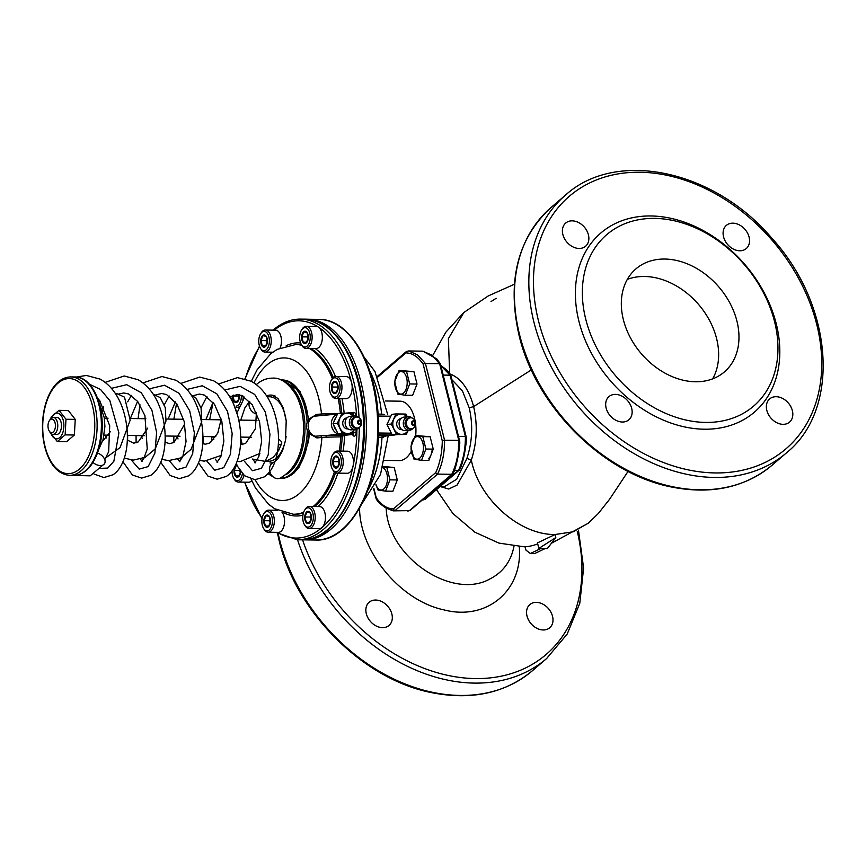 <?xml version="1.0" encoding="UTF-8"?>
<svg xmlns="http://www.w3.org/2000/svg" width="866" height="866" viewBox="0 0 866 866"><rect width="100%" height="100%" fill="white"/><g stroke="black" fill="none" stroke-linecap="round" stroke-linejoin="round"><path stroke-width="1.3" d="M398.479 372.607A11.29 6.181 90.8 0 1 407.172 383.725A11.29 6.181 90.8 0 1 397.407 392.092A11.29 6.181 90.8 0 1 398.479 372.607M409.672 383.941L405.288 395.232L397.808 394.117L394.712 381.711L399.107 370.431L406.576 371.546L409.672 383.941L417.022 384.049L413.926 371.644L406.576 371.546M417.022 384.049L412.627 395.329L405.288 395.232M413.926 371.644L399.107 370.431M414.706 437.687A11.29 6.181 90.8 0 1 423.398 448.805A11.29 6.181 90.8 0 1 413.634 457.183A11.29 6.181 90.8 0 1 414.706 437.687M425.899 449.021L421.515 460.311L414.035 459.197L410.939 446.802L415.334 435.511L422.803 436.626L425.899 449.021L433.249 449.129L430.153 436.735L422.803 436.626M433.249 449.129L428.854 460.42L421.515 460.311M430.153 436.735L415.334 435.511M382.794 467.727A11.29 6.181 90.8 0 1 386.258 485.296A11.29 6.181 90.8 0 1 375.974 484.657M385.554 491.141L392.904 491.249L397.288 479.959L389.949 479.851L385.554 491.141L378.085 490.026L375.909 484.787M397.288 479.959L394.203 467.564L386.853 467.456L389.949 479.851M383.01 466.99L386.853 467.456M394.203 467.564L383.183 466.395M555.052 534.517L573.195 531.778L588.49 523.064L573.195 531.778L555.052 534.517L537.472 542.906L538.847 548.427L555.82 537.58L555.052 534.517C519.275 535.069 478.844 498.719 471.331 460.062L457.086 485.057L448.729 489.019L440.567 486.66M555.82 537.58L547.366 548.546L540.979 548.459L530.349 553.515L525.976 550.148L525.132 546.782A128.969 70.622 -89.2 0 0 537.71 543.87M449.519 373.809L449.844 373.917C460.885 377.998 468.809 388.888 473.626 406.576L531.345 369.901M491.022 301.563L496.153 298.283M540.979 548.459L538.847 548.427M545.234 548.514L534.614 553.58L530.349 553.515M440.015 486.649L444.366 486.714L456.707 479.223L466.893 458.417L471.331 460.062C476.982 442.558 477.74 424.73 473.626 406.576L469.231 407.875L462.357 390.793L451.955 379.752M466.893 458.417C472.36 441.822 473.139 424.979 469.231 407.875M449.649 373.073L448.371 338.682L463.884 312.464L448.371 338.682L449.649 373.073M386.182 507.963C387.47 556.632 451.727 600.311 489.68 579.083C502.886 572.415 510.994 561.46 514.003 546.23M552.551 616.354A15.274 11.507 49.4 0 0 542.776 604.089A15.274 11.507 49.4 0 0 529.83 604.576A15.274 11.507 49.4 0 0 531.042 623.661A15.274 11.507 49.4 0 0 549.715 627.763A15.274 11.507 49.4 0 0 552.551 616.354M382.534 627.655A15.274 11.507 49.4 0 0 389.029 625.447A15.274 11.507 49.4 0 0 387.827 606.362A15.274 11.507 49.4 0 0 369.143 602.249A15.274 11.507 49.4 0 0 367.844 617.664A15.274 11.507 49.4 0 0 382.534 627.655M622.351 422.013A15.274 11.507 -130.6 0 1 607.661 412.021A15.274 11.507 -130.6 0 1 608.96 396.606A15.274 11.507 -130.6 0 1 627.644 400.709A15.274 11.507 -130.6 0 1 628.857 419.804A15.274 11.507 -130.6 0 1 622.351 422.013M562.857 234.47A15.274 11.507 -130.6 0 1 565.693 223.06A15.274 11.507 -130.6 0 1 584.377 227.163A15.274 11.507 -130.6 0 1 585.578 246.247A15.274 11.507 -130.6 0 1 572.632 246.734A15.274 11.507 -130.6 0 1 562.857 234.47M732.874 223.168A15.274 11.507 -130.6 0 1 747.564 233.149A15.274 11.507 -130.6 0 1 746.265 248.564A15.274 11.507 -130.6 0 1 727.581 244.461A15.274 11.507 -130.6 0 1 726.379 225.376A15.274 11.507 -130.6 0 1 732.874 223.168M792.379 410.7A15.274 11.507 -130.6 0 1 789.532 422.121A15.274 11.507 -130.6 0 1 770.859 418.018A15.274 11.507 -130.6 0 1 769.647 398.923A15.274 11.507 -130.6 0 1 782.593 398.436A15.274 11.507 -130.6 0 1 792.379 410.7M578.899 321.167A117.982 88.884 -130.6 0 1 703.95 230.973A117.982 88.884 -130.6 0 1 749.988 415.626A117.982 88.884 -130.6 0 1 578.899 321.167M585.708 319.045A112.883 85.041 -130.6 0 1 705.357 232.748A112.883 85.041 -130.6 0 1 749.404 409.434A112.883 85.041 -130.6 0 1 585.708 319.045M623.347 319.586A67.905 51.148 -130.6 0 1 635.958 268.861A67.905 51.148 -130.6 0 1 718.986 287.111A67.905 51.148 -130.6 0 1 724.355 371.947A67.905 51.148 -130.6 0 1 666.809 374.101A67.905 51.148 -130.6 0 1 623.347 319.586M439.224 362.627L439.906 363.72M627.33 279.382A67.905 51.148 -130.6 0 1 698.645 304.551A67.905 51.148 -130.6 0 1 712.642 378.875M428.443 458.753A11.886 6.506 -89.2 0 0 432.231 449.118M376.494 498.307A1.7 0.617 -14 0 1 375.963 498.015A1.7 0.617 -14 0 1 376.19 497.582C381.181 504.965 386.929 508.732 393.413 508.883A1.7 1.277 49.4 0 0 395.21 510.431L437.579 474.103A1.7 1.277 -130.6 0 1 435.782 472.544C439.917 463.288 442.093 452.745 442.288 440.902A1.7 0.617 -14 0 1 444.561 440.199L425.433 363.493A1.7 0.617 166 0 0 423.16 364.196C418.17 356.814 412.433 353.047 405.948 352.895A1.7 1.277 -130.6 0 1 406.988 351.38L408.525 350.957L406.988 351.38M452.507 474.059L410.138 510.399A1.7 1.277 -130.6 0 1 409.412 510.637L393.662 510.853L409.412 510.637L451.781 474.308A1.7 1.277 49.4 0 0 452.821 472.793M459.326 441.14A1.7 0.617 166 0 0 459.554 440.718A1.7 0.617 166 0 0 458.764 440.393L444.561 440.199C444.615 453.059 442.288 464.36 437.579 474.103L451.781 474.308C456.49 464.566 458.818 453.264 458.764 440.393L439.636 363.698A1.7 0.617 -14 0 1 440.437 364.012L459.554 440.718C460.171 441.974 459.597 447.646 457.833 457.735C455.776 467.218 454.044 472.62 452.647 473.918M439.636 363.698L431.669 355.017L422.727 351.163L431.669 355.017L439.636 363.698L425.433 363.493L417.466 354.811L408.525 350.957L417.466 354.811L425.433 363.493M393.662 510.853L384.991 507.195L377.175 499.401L384.991 507.195L393.662 510.853L395.21 510.431M449.681 374.112L450.363 375.205M450.894 375.498A1.7 0.617 166 0 0 450.093 375.184L455.505 396.888A1.7 0.617 -14 0 1 456.306 397.202L450.894 375.498M440.848 365.658L450.093 375.184L440.848 365.658M455.505 396.888L459.976 414.846A1.7 0.617 -14 0 1 460.777 415.16L456.306 397.202M458.493 436.442L465.388 436.551A1.7 0.617 -14 0 1 466.189 436.865A1.7 0.617 -14 0 1 465.962 437.298M459.456 468.939A1.7 1.277 -130.6 0 1 458.417 470.455L446.434 480.738A1.7 1.277 49.4 0 0 447.148 480.489L459.142 470.206M446.434 480.738L436.507 489.247A1.7 1.277 49.4 0 0 437.233 488.998L447.148 480.489M422.846 499.498L424.524 499.52A1.7 1.277 49.4 0 0 425.238 499.281L437.233 488.998M436.507 489.247L424.524 499.52L422.337 499.931M261.878 332.306A9.678 5.293 90.8 0 1 268.557 335.759A9.678 5.293 90.8 0 1 267.464 348.359A9.678 5.293 90.8 0 1 260.493 348.316A9.678 5.293 90.8 0 1 260.698 333.681A9.678 5.293 90.8 0 1 261.878 332.306M262.69 335.521A6.116 3.345 90.8 0 1 267.399 341.54A6.116 3.345 90.8 0 1 262.106 346.075A6.116 3.345 90.8 0 1 262.69 335.521M260.969 340.576L262.301 345.88L265.505 346.368L267.377 341.529L266.057 336.214L262.853 335.737L260.969 340.576L266.544 340.652L267.129 343.001A5.088 2.793 90.8 0 1 267.183 339.223M265.786 345.935L262.301 345.88M267.15 339.082L266.544 340.652M260.698 333.681L261.37 332.663A11.031 6.04 90.8 0 1 262.712 331.093A11.031 6.04 90.8 0 1 265.364 330.033A11.031 6.04 90.8 0 1 271.242 341.15A11.031 6.04 90.8 0 1 265.039 352.094A11.031 6.04 90.8 0 1 261.131 349.344L260.493 348.316M265.364 330.033L275.583 330.173A11.031 6.04 90.8 0 1 280.898 336.322A11.031 6.04 90.8 0 1 280.183 347.851M302.775 328.593A9.678 5.293 90.8 0 1 309.454 332.046A9.678 5.293 90.8 0 1 308.35 344.646A9.678 5.293 90.8 0 1 301.39 344.603A9.678 5.293 90.8 0 1 301.595 329.968A9.678 5.293 90.8 0 1 302.775 328.593M303.587 331.819A6.116 3.345 90.8 0 1 308.285 337.827A6.116 3.345 90.8 0 1 303.003 342.362A6.116 3.345 90.8 0 1 303.587 331.819M301.866 336.863L303.187 342.178L306.391 342.655L308.274 337.816L306.954 332.501L303.75 332.024L301.866 336.863L307.441 336.939L308.025 339.288M306.683 342.222L303.187 342.178M308.047 335.38L307.441 336.939M301.595 329.968L302.266 328.95A11.031 6.04 90.8 0 1 303.609 327.38A11.031 6.04 90.8 0 1 306.25 326.32A11.031 6.04 90.8 0 1 312.139 337.437A11.031 6.04 90.8 0 1 305.936 348.381A11.031 6.04 90.8 0 1 302.017 345.642L301.39 344.603M308.025 339.277A5.088 2.793 90.8 0 1 308.069 335.51M306.25 326.32L316.48 326.471A11.031 6.04 90.8 0 1 322.358 337.588A11.031 6.04 90.8 0 1 316.166 348.533L305.936 348.381M332.598 378.723A9.678 5.293 90.8 0 1 339.277 382.177A9.678 5.293 90.8 0 1 338.173 394.777A9.678 5.293 90.8 0 1 331.213 394.734A9.678 5.293 90.8 0 1 331.418 380.098A9.678 5.293 90.8 0 1 332.598 378.723M333.41 381.949A6.116 3.345 90.8 0 1 338.108 387.968A6.116 3.345 90.8 0 1 332.825 392.493A6.116 3.345 90.8 0 1 333.41 381.949M331.689 386.994L333.009 392.309L336.214 392.785L338.097 387.946L336.777 382.631L333.572 382.155L331.689 386.994L337.253 387.07L337.848 389.419A5.088 2.793 90.8 0 1 337.892 385.641M336.506 392.352L333.009 392.309M337.87 385.511L337.253 387.07M331.418 380.098L332.089 379.081A11.031 6.04 90.8 0 1 333.432 377.511A11.031 6.04 90.8 0 1 336.073 376.45A11.031 6.04 90.8 0 1 341.962 387.567A11.031 6.04 90.8 0 1 335.759 398.512A11.031 6.04 90.8 0 1 331.84 395.773L331.213 394.734M336.073 376.45L346.303 376.602A11.031 6.04 90.8 0 1 352.181 387.719A11.031 6.04 90.8 0 1 345.989 398.663L335.759 398.512M333.875 453.329A9.678 5.293 90.8 0 1 340.555 456.793A9.678 5.293 90.8 0 1 339.461 469.394A9.678 5.293 90.8 0 1 332.49 469.34A9.678 5.293 90.8 0 1 332.696 454.715A9.678 5.293 90.8 0 1 333.875 453.329M334.687 456.555A6.116 3.345 90.8 0 1 339.396 462.574A6.116 3.345 90.8 0 1 334.103 467.099A6.116 3.345 90.8 0 1 334.687 456.555M332.966 461.6L334.298 466.915L337.502 467.391L339.375 462.552L338.054 457.237L334.85 456.761L332.966 461.6L338.541 461.675L339.126 464.035A5.088 2.793 90.8 0 1 339.18 460.257M337.783 466.969L334.298 466.915M339.147 460.117L338.541 461.675M332.696 454.715L333.367 453.697A11.031 6.04 90.8 0 1 334.709 452.117A11.031 6.04 90.8 0 1 337.361 451.056A11.031 6.04 90.8 0 1 343.239 462.184A11.031 6.04 90.8 0 1 337.036 473.128A11.031 6.04 90.8 0 1 333.129 470.379L332.49 469.34M337.361 451.056L347.58 451.208A11.031 6.04 90.8 0 1 353.469 462.325A11.031 6.04 90.8 0 1 347.266 473.269L337.036 473.128M305.871 508.71A9.678 5.293 90.8 0 1 312.539 512.163A9.678 5.293 90.8 0 1 311.446 524.764A9.678 5.293 90.8 0 1 304.475 524.72A9.678 5.293 90.8 0 1 304.691 510.085A9.678 5.293 90.8 0 1 305.871 508.71M306.672 511.936A6.116 3.345 90.8 0 1 311.381 517.955A6.116 3.345 90.8 0 1 306.099 522.479A6.116 3.345 90.8 0 1 306.672 511.936M304.951 516.98L306.283 522.295L309.487 522.772L311.359 517.933L310.039 512.618L306.835 512.142L304.951 516.98L310.526 517.056L311.111 519.416M309.768 522.35L306.283 522.295M311.132 515.497L310.526 517.056M304.691 510.085L305.352 509.067A11.031 6.04 90.8 0 1 306.694 507.498A11.031 6.04 90.8 0 1 309.346 506.437A11.031 6.04 90.8 0 1 315.224 517.554A11.031 6.04 90.8 0 1 309.021 528.509A11.031 6.04 90.8 0 1 305.113 525.759L304.475 524.72M311.111 519.394A5.088 2.793 90.8 0 1 311.165 515.627M309.346 506.437L319.565 506.588A11.031 6.04 90.8 0 1 325.454 517.706A11.031 6.04 90.8 0 1 319.251 528.65L309.021 528.509M264.974 512.423A9.678 5.293 90.8 0 1 271.643 515.876A9.678 5.293 90.8 0 1 270.549 528.476A9.678 5.293 90.8 0 1 263.578 528.433A9.678 5.293 90.8 0 1 263.794 513.798A9.678 5.293 90.8 0 1 264.974 512.423M265.775 515.649A6.116 3.345 90.8 0 1 270.484 521.657A6.116 3.345 90.8 0 1 265.202 526.192A6.116 3.345 90.8 0 1 265.775 515.649M264.054 520.693L265.386 526.008L268.59 526.485L270.463 521.646L269.142 516.331L265.938 515.855L264.054 520.693L269.629 520.769L270.214 523.118A5.088 2.793 90.8 0 1 270.268 519.34M268.871 526.052L265.386 526.008M270.235 519.21L269.629 520.769M263.794 513.798L264.455 512.78A11.031 6.04 90.8 0 1 265.797 511.211A11.031 6.04 90.8 0 1 268.449 510.15A11.031 6.04 90.8 0 1 274.327 521.267A11.031 6.04 90.8 0 1 268.124 532.211A11.031 6.04 90.8 0 1 264.217 529.472L263.578 528.433M281.991 512.196A11.031 6.04 90.8 0 1 284.254 524.601A11.031 6.04 90.8 0 1 278.354 532.363L268.124 532.211M242.393 473.691A9.678 5.293 90.8 0 1 233.755 478.303A9.678 5.293 90.8 0 1 232.034 470.974M240.661 471.569A6.116 3.345 90.8 0 1 235.368 476.051A6.116 3.345 90.8 0 1 235.953 465.507A6.116 3.345 90.8 0 1 236.938 464.977M239.871 470.455L234.231 470.563L235.563 475.878L238.767 476.354L240.64 471.515M239.048 475.921L235.563 475.878M239.806 470.639L240.391 472.988A5.088 2.793 90.8 0 1 240.228 470.974M237.327 465.865L236.115 465.724L234.231 470.563M244.006 475.272A11.031 6.04 90.8 0 1 238.302 482.081A11.031 6.04 90.8 0 1 234.394 479.342L233.755 478.303M251.746 480.608A11.031 6.04 90.8 0 1 248.531 482.232L238.302 482.081M241.322 395.351A9.678 5.293 90.8 0 1 236.147 406.1M230.789 397.721A9.678 5.293 90.8 0 1 230.757 396.271M239.287 394.799A6.116 3.345 90.8 0 1 236.147 402.528A6.116 3.345 90.8 0 1 232.759 395.372M239.027 394.744L238.529 396.033L232.954 395.957L234.285 401.261L237.49 401.737L239.362 396.909L239.2 394.777M237.771 401.315L234.285 401.261M238.529 396.033L239.113 398.382A5.088 2.793 90.8 0 1 239.124 394.766M233.484 395.145L232.954 395.957M243.227 396.184A11.031 6.04 90.8 0 1 242.848 400.092M239.622 406.457A11.031 6.04 90.8 0 1 237.024 407.475A11.031 6.04 90.8 0 1 236.548 407.431M359.444 423.734A1.44 1.202 84.8 0 0 359.282 420.854A1.44 1.202 84.8 0 0 359.444 423.734M359.455 424.502A2.208 1.84 84.8 0 0 360.992 421.212A2.208 1.84 84.8 0 0 357.799 421.168A2.208 1.84 84.8 0 0 359.455 424.502M357.106 428.02A5.521 4.611 84.8 0 0 357.506 428.01A5.521 4.611 84.8 0 0 361.598 422.099A5.521 4.611 84.8 0 0 356.511 417.022A5.521 4.611 84.8 0 0 352.408 422.684A5.521 4.611 84.8 0 0 357.106 428.02M357.506 428.01L356.197 428.129A5.521 4.611 -95.2 0 1 355.796 428.14A5.521 4.611 -95.2 0 1 351.087 422.565A5.521 4.611 -95.2 0 1 355.201 417.141L356.511 417.022M342.092 413.158L337.751 413.558L332.999 423.658L338.097 433.898L352.278 433.65L342.438 433.509L337.339 423.268L342.092 413.158L351.932 413.309L353.404 416.026M359.163 427.468A6.787 5.672 -95.2 0 1 355.612 429.46A6.787 5.672 -95.2 0 1 349.323 422.619A6.787 5.672 -95.2 0 1 354.389 415.929A6.787 5.672 -95.2 0 1 358.243 417.25M354.335 429.579L352.278 433.65M338.097 433.898L342.438 433.509M332.999 423.658L337.339 423.268M355.612 429.46L351.434 429.839A6.787 5.672 -95.2 0 1 345.133 422.998A6.787 5.672 -95.2 0 1 350.21 416.319L354.389 415.929M353.036 416.059A10.186 8.508 84.8 0 0 347.158 413.223A10.186 8.508 84.8 0 0 339.873 418.202A10.186 8.508 84.8 0 0 340.046 428.367A10.186 8.508 84.8 0 0 347.504 433.563A10.186 8.508 84.8 0 0 354.259 429.579M348.024 428.865L347.829 428.887A5.521 4.611 -95.2 0 1 342.72 423.322A5.521 4.611 -95.2 0 1 346.833 417.899L347.028 417.877M413.407 424.513A1.44 1.202 84.8 0 0 413.255 421.634A1.44 1.202 84.8 0 0 413.407 424.513M413.428 425.282A2.208 1.84 84.8 0 0 414.966 421.991A2.208 1.84 84.8 0 0 411.772 421.948A2.208 1.84 84.8 0 0 413.428 425.282M411.079 428.8A5.521 4.611 84.8 0 0 411.48 428.789A5.521 4.611 84.8 0 0 415.572 422.879A5.521 4.611 84.8 0 0 410.484 417.802A5.521 4.611 84.8 0 0 406.37 423.463A5.521 4.611 84.8 0 0 411.079 428.8M411.48 428.789L410.17 428.908A5.521 4.611 -95.2 0 1 409.759 428.919A5.521 4.611 -95.2 0 1 405.05 423.344A5.521 4.611 -95.2 0 1 409.174 417.921L410.484 417.802M396.054 413.937L391.713 414.338L386.972 424.437L392.071 434.678L406.251 434.429L396.411 434.288L391.313 424.037L396.054 413.937L405.894 414.078L407.377 416.806M413.136 428.248A6.787 5.672 -95.2 0 1 409.586 430.24A6.787 5.672 -95.2 0 1 403.285 423.387A6.787 5.672 -95.2 0 1 408.362 416.708A6.787 5.672 -95.2 0 1 412.216 418.029M408.297 430.359L406.251 434.429M392.071 434.678L396.411 434.288M386.972 424.437L391.313 424.037M409.586 430.24L405.407 430.619A6.787 5.672 -95.2 0 1 399.107 423.777A6.787 5.672 -95.2 0 1 404.173 417.087L408.362 416.708M407.009 416.838A10.186 8.508 84.8 0 0 401.131 414.002A10.186 8.508 84.8 0 0 393.835 418.982A10.186 8.508 84.8 0 0 394.008 429.146A10.186 8.508 84.8 0 0 401.478 434.342A10.186 8.508 84.8 0 0 408.232 430.359M401.997 429.644L401.802 429.666A5.521 4.611 -95.2 0 1 396.693 424.102A5.521 4.611 -95.2 0 1 400.806 418.679L401.001 418.657M57.308 441.595L66.552 441.725L74.379 435.013L65.134 434.884L57.308 441.595L50.336 432.675M50.737 418.7L51.191 417.044L59.018 410.332L65.989 419.252L65.134 434.884M74.379 435.013L75.234 419.382L68.262 410.473L59.018 410.332M75.234 419.382L65.989 419.252M51.256 418.191A12.903 7.069 90.8 0 1 61.703 416.449A12.903 7.069 90.8 0 1 61.421 435.576A12.903 7.069 90.8 0 1 51.029 433.541M54.861 433.704A8.487 4.644 -89.2 0 0 59.776 432.405A8.487 4.644 -89.2 0 0 59.96 419.566A8.487 4.644 -89.2 0 0 55.088 418.126M384.775 460.387L399.248 460.593A29.704 16.27 -89.2 0 0 411.263 451.359M415.702 435.511A29.704 16.27 -89.2 0 0 415.572 424.026M415.117 421.006A29.704 16.27 -89.2 0 0 400.103 401.185L385.63 400.98M266.966 461.102A32.248 17.656 -89.2 0 0 276.276 458.146A32.248 17.656 -89.2 0 0 286.094 436.626M286.31 421.872A32.248 17.656 -89.2 0 0 267.28 396.974M49.2 430.965L50.001 432.264A8.487 4.644 -89.2 0 0 53.01 434.375A8.487 4.644 -89.2 0 0 57.773 425.964A8.487 4.644 -89.2 0 0 53.248 417.401A8.487 4.644 -89.2 0 0 50.185 419.425L49.351 420.703A6.787 3.713 -89.2 0 0 48.323 428.778A6.787 3.713 -89.2 0 0 49.2 430.965A6.787 3.713 -89.2 0 0 54.331 430.597A6.787 3.713 -89.2 0 0 54.471 421.222A6.787 3.713 -89.2 0 0 49.351 420.703M275.28 396.098A33.947 18.587 -89.2 0 0 270.917 395.08A33.947 18.587 -89.2 0 0 266.609 395.935M272.541 463.007L269.943 462.974A33.947 18.587 -89.2 0 0 274.338 462.076M321.892 437.46L326.623 437.168L325.757 435.533L320.756 435.76L321.892 437.46L316.869 437.925L312.68 435.544M312.962 416.687L316.469 414.424A1.7 1.418 -95.2 0 1 315.278 416.091A10.186 8.508 84.8 0 0 308.144 426.05A10.186 8.508 84.8 0 0 315.625 436.226L314.423 436.107M314.769 416.167L337.48 414.056M337.924 413.537L321.513 413.97L320.409 415.626M339.288 451.089A84.879 46.472 -89.2 0 0 340.803 436.832L326.623 437.168M343.088 451.143A86.578 47.403 -89.2 0 0 344.657 435.317L352.863 434.418L340.078 434.234A1.7 0.931 -89.2 0 0 340.555 433.953M344.657 435.317L340.803 436.832A1.7 0.931 90.8 0 1 341.691 435.284L325.757 435.533L340.078 434.234A10.186 8.508 84.8 0 1 331.483 425.358A10.186 8.508 84.8 0 1 337.383 414.251M369.663 370.767A84.879 46.472 -89.2 0 1 381.592 414.154L382.869 414.511M367.942 490.124A84.879 46.472 -89.2 0 0 381.993 437.427L387.048 435.695M384.601 414.543L382.804 414.175M378.269 437.373L381.993 437.427A1.7 0.931 90.8 0 1 382.88 435.879L396.098 434.754M383.205 437.449L384.255 435.901L394.041 435.013A10.186 8.508 84.8 0 0 394.788 434.992M326.222 413.677L325.4 415.193M316.869 437.925A1.7 1.418 84.8 0 0 315.625 436.226L320.756 435.76M249.754 401.543A8.487 6.398 49.4 0 0 256.78 414.143M278.289 444.864A8.487 3.377 17.3 0 0 281.699 443.305A8.487 3.377 17.3 0 0 278.506 439.235M256.39 384.612A8.487 6.398 -130.6 0 1 256.769 384.255C261.413 380.217 266.685 378.171 272.584 378.128C280.638 377.576 288.378 383.043 295.782 394.506C301.141 404.563 303.739 416.308 303.565 429.742C302.884 453.567 295.025 469.718 279.999 478.205A8.487 6.906 -112.9 0 1 277.661 478.649A8.487 6.906 -112.9 0 1 269.856 471.689A8.487 6.906 -112.9 0 1 273.385 462.563L277.867 458.915L282.511 450.861L285.488 440.545L286.213 420.908L283.279 407.951L277.975 398.457L271.783 395.123M92.943 462.401A8.487 5.434 33.9 0 0 104.483 463.754A8.487 5.434 33.9 0 0 97.468 453.015M240.943 439.517L241.051 444.723M244.591 461.47L252.439 470.714L261.445 468.3L268.2 454.899L269.954 434.223L265.299 412.01L254.669 394.42L240.099 386.333L224.77 389.981M212.56 403.448L205.902 419.609M203.239 436.551L203.25 443.857M206.909 461.156L214.79 470.216L223.764 467.662L230.464 454.185L232.164 433.509L227.477 411.339L216.836 393.824L202.298 385.781L186.991 389.44M175.387 401.889L168.123 419.057M165.46 435.999L165.428 442.396M169.162 460.669L177.043 469.686L186.006 467.088L192.707 453.589L194.374 432.913L189.686 410.765L179.046 393.261L164.508 385.229L149.212 388.888M137.607 401.348L130.344 418.516L145.856 418.743M127.681 435.457L127.605 440.361M131.329 460.019L139.199 469.112L148.183 466.59L154.895 453.135L156.605 432.459L151.929 410.278L141.288 392.742L126.739 384.688L111.433 388.347M99.828 400.806L98.941 402.289M100.889 468.344L107.752 468.073L113.89 461.199L118.88 432.903L109.874 400.687L100.586 389.516L89.414 384.223M462.043 420.237L456.155 396.596M577.286 531.464A166.359 125.321 -130.6 0 1 480.976 678.522A166.359 125.321 -130.6 0 1 302.57 539.821M359.552 508.277C359.92 551.794 400.438 600.614 443.522 609.772C486.638 621.312 523.053 590.569 519.286 546.738M565.422 195.175C615.91 149.104 713.562 169.768 771.357 237.63C833.428 305.027 841.265 408.893 786.415 452.907A169.758 127.887 -130.6 0 1 642.55 458.276A169.758 127.887 -130.6 0 1 533.889 321.99A169.758 127.887 -130.6 0 1 565.422 195.175L551.014 207.537C517.522 238.583 506.87 281.147 519.026 335.207C535.643 406.641 603.331 474.038 671.724 487.049C711.495 494.811 744.933 487.547 772.017 465.259A169.758 127.887 -130.6 0 1 628.142 470.639A169.758 127.887 -130.6 0 1 519.481 334.341A169.758 127.887 -130.6 0 1 551.014 207.537M459.976 414.846L465.388 436.551C465.443 449.411 463.126 460.712 458.417 470.455L454.488 470.4M424.524 499.52L422.976 499.942M443.197 375.086L450.093 375.184M578.52 530.641L583.619 568.085L579.787 603.256L567.208 634.053L546.598 658.55A169.758 127.887 -130.6 0 1 297.536 539.767M546.598 658.55L532.2 670.901A169.758 127.887 -130.6 0 1 388.325 676.281A169.758 127.887 -130.6 0 1 279.664 539.994A169.758 127.887 -130.6 0 1 278.289 534.062M538.425 320.582A166.359 125.321 -130.6 0 1 714.742 193.399A166.359 125.321 -130.6 0 1 779.671 453.784A166.359 125.321 -130.6 0 1 538.425 320.582M409.412 510.637L407.864 511.059M405.948 352.895L377.803 377.024M373.906 488.424L376.19 497.582M393.413 508.883L435.782 472.544M442.288 440.902L423.16 364.196M316.469 414.424L321.513 413.97A71.293 39.035 -89.2 0 0 293.412 360.061A71.293 39.035 -89.2 0 0 253.998 382.902M255.156 479.732A71.293 39.035 -89.2 0 0 295.403 496.521A71.293 39.035 -89.2 0 0 321.914 437.46M340.381 413.32A84.879 46.472 -89.2 0 0 338.195 398.555M332.36 378.68A84.879 46.472 -89.2 0 0 309.379 348.435M301.823 345.307A84.879 46.472 -89.2 0 0 295.804 344.506L277.174 349.377L270.787 353.707L257.05 369.879L251.281 381.278M251.129 479.201L255.459 487.948L268.471 504.196L274.76 508.775L293.358 514.242A84.879 46.472 -89.2 0 0 303.609 512.304M313.2 506.491A84.879 46.472 -89.2 0 0 334.363 471.927M344.527 435.327L341.691 435.284M352.808 432.632L353.761 432.643L353.729 430.813M335.304 418.44A8.487 7.09 84.8 0 0 334.049 421.212M333.93 425.726A8.487 7.09 84.8 0 0 336.019 430.034M353.902 412.4A1.7 1.418 -95.2 0 1 352.581 414.078A1.7 0.931 90.8 0 0 352.505 414.078L352.559 414.078A1.7 0.931 90.8 0 1 353.469 415.691L355.818 415.626A3.399 1.862 90.8 0 0 353.902 412.4L345.188 413.19M341.789 413.19A84.879 46.472 -89.2 0 0 339.613 398.577M333.334 377.598A84.879 46.472 -89.2 0 0 310.797 348.457M301.617 344.971A84.879 46.472 -89.2 0 0 297.222 344.527L295.804 344.506M293.358 514.242L294.776 514.263A84.879 46.472 -89.2 0 0 303.414 512.91M314.618 506.513A84.879 46.472 -89.2 0 0 335.521 472.749M340.706 451.11A84.879 46.472 -89.2 0 0 342.222 436.854M259.703 346.681A108.64 59.483 -89.2 0 0 245.284 378.81M244.883 482.178A108.64 59.483 -89.2 0 0 262.16 518.095M277.358 532.352A108.64 59.483 -89.2 0 0 356.911 429.157M356.608 416.254A108.64 59.483 -89.2 0 0 274.241 330.163M356.056 429.395L356.11 432.578A3.399 1.862 90.8 0 1 354.789 435.977A3.399 1.862 90.8 0 1 352.668 434.591M344.148 413.179A86.578 47.403 -89.2 0 0 342.038 398.609M335.467 376.494A86.578 47.403 -89.2 0 0 315.105 348.522M300.589 342.947A86.578 47.403 -89.2 0 0 286.202 345.696M283.788 512.78A86.578 47.403 -89.2 0 0 302.916 515.194M318.136 506.567A86.578 47.403 -89.2 0 0 337.892 473.139M382.88 435.879L378.334 435.815M378.377 434.786L394.041 435.013A1.7 0.931 -89.2 0 0 394.528 434.721M381.646 414.5A1.7 0.931 -89.2 0 1 381.592 414.154L378.041 414.11M301.509 539.821C336.831 541.856 367.119 482.73 364.196 420.952C363.006 365.831 336.16 318.601 304.691 319.164A110.339 60.414 -89.2 0 1 363.514 430.37A110.339 60.414 -89.2 0 1 301.509 539.821L297.244 539.767A110.339 60.414 -89.2 0 0 359.271 427.403M359.033 417.639A110.339 60.414 -89.2 0 0 300.426 319.11C290.868 319.045 281.807 322.672 273.255 329.968L273.061 330.141M378.431 433L391.248 433.184M390.739 416.232L378.161 416.048M318.894 319.37C350.362 318.807 377.208 366.026 378.399 421.157C381.321 482.936 351.033 542.062 315.711 540.027A110.339 60.414 -89.2 0 0 377.717 430.575A110.339 60.414 -89.2 0 0 318.894 319.37L306.109 319.218M315.711 540.027L304.345 539.864A110.339 60.414 -89.2 0 0 366.35 430.413A110.339 60.414 -89.2 0 0 307.527 319.208M356.11 432.578L353.761 432.643A1.7 0.931 90.8 0 1 352.863 434.418M268.557 473.063A47.533 26.023 -89.2 0 0 271.274 474.806M285.812 474.752A47.533 26.023 -89.2 0 0 304.973 429.525A47.533 26.023 -89.2 0 0 287.133 383.757M308.664 432.47A49.232 26.954 -89.2 0 1 281.082 478.411L279.664 478.389A49.232 26.954 -89.2 0 0 307.311 430.207M307.149 422.543A49.232 26.954 -89.2 0 0 281.082 379.947L280.952 379.947M308.393 420.237A49.232 26.954 -89.2 0 0 282.5 379.968L281.082 379.947M45.021 446.466A47.533 26.023 -89.2 0 0 89.891 453.145A47.533 26.023 -89.2 0 0 71.348 378.745A47.533 26.023 -89.2 0 0 45.021 446.466M69.464 475.358A49.232 26.954 -89.2 0 0 97.122 426.527A49.232 26.954 -89.2 0 0 70.882 376.916C63.878 377.024 57.773 380.888 52.588 388.498C48.085 395.275 45.043 403.697 43.452 413.753C41.763 425.152 42.207 436.193 44.794 446.899C49.568 464.696 57.795 474.178 69.464 475.358L73.729 475.423A49.232 26.954 -89.2 0 0 101.387 426.592A49.232 26.954 -89.2 0 0 75.147 376.981L70.882 376.916M628.056 471.385L609.577 499.271L598.287 513.538L588.285 523.237L551.436 543.263M525.175 546.944L498.935 543.101L474.86 532.189L452.842 513.473L436.464 489.647M432.708 355.504L445.817 332.241L463.678 312.637L488.272 295.923L514.393 284.254M786.415 452.907L772.017 465.259M422.727 351.163L408.525 350.957M277.564 533.608L279.209 540.86C295.815 612.294 363.514 679.691 431.907 692.692C471.678 700.453 505.105 693.19 532.2 670.901M407.843 511.092L410.008 510.485M440.426 363.991L436.854 358.957L422.76 351.141M406.262 351.628L377.468 376.32M373.668 488.825L375.963 498.015C375.952 499.401 379.221 503.763 386.29 508.19L393.283 510.886M408.904 350.936L406.468 351.488M450.883 375.476L447.321 370.442L440.783 365.409M460.777 415.16L466.189 436.865M459.272 470.065C460.68 468.766 462.412 463.375 464.468 453.881C466.233 443.793 466.806 438.12 466.189 436.875M422.944 499.974L425.119 499.368M265.039 352.094L272.747 352.202M268.449 510.15L277.499 510.28M237.024 407.475L239.168 407.507M256.953 420.346L238.778 420.086M221.166 419.826L201.897 419.545M183.635 419.285L166.099 419.036M108.077 418.191L104.353 418.137M56.94 417.455L53.248 417.401M251.616 437.243L240.716 437.081M215.829 436.724L202.936 436.54M180.031 436.215L165.157 435.999M144.243 435.695L127.378 435.446M108.456 435.176L104.104 435.111M56.701 434.429L53.01 434.375M315.072 416.113A10.186 10.186 0 0 0 314.78 436.183M364.315 357.398L374.989 371.579L387.697 414.587M388.228 435.587L380.52 474.416L362.205 503.33M297.244 539.767L275.637 532.319M262.03 518.875L244.526 482.178M244.97 378.713L259.486 346.086M304.691 319.164L300.426 319.11M304.345 539.864L302.927 539.81M281.082 478.411L288.768 476.646L293.855 473.215L299.376 466.828L308.512 441.573L309.389 433.292M309.065 419.393L300.026 391.41L282.5 379.968M268.005 473.68L273.288 476.993M73.729 475.423C80.733 475.315 86.827 471.45 92.013 463.84C96.516 457.053 99.568 448.642 101.16 438.586C106.182 409.293 93.279 376.483 75.147 376.981M256.433 412.476L255.405 428.746L245.608 443.468L240.477 444.68M221.209 419.09L217.756 433.173L209.821 442.948L205.426 444.215L202.741 443.673M184.75 423.961L174.034 442.439L169.639 443.695L165.027 442.147M147.75 428.096L138.235 441.92L133.84 443.186L127.313 440.09M259.908 453.438L240.012 461.675L237.078 461.318M213.815 439.473L212.765 436.68M209.669 419.664L213.112 402.376M229.901 397.093L231.558 398.392L237.717 415.702M221.339 455.386L204.344 461.167L199.44 460.387M178.028 438.954L176.967 436.172M173.882 419.144L176.523 403.448M191.299 395.232L196.073 398.176L201.085 408.254L201.746 421.59L191.05 449.378L180.788 457.941L168.426 460.636L161.845 459.305M142.24 438.445L141.18 435.652M138.084 418.624L139.989 404.812M153.25 394.257L160.253 397.624L165.287 407.702L165.958 421.06L155.22 448.902L145.228 457.302L133.18 460.149L124.282 458.082M106.442 437.925L105.392 435.133M102.664 410.895L103.509 406.544M115.492 393.749L117.051 393.716L124.487 397.126L130.203 420.107L120.017 447.646L104.385 458.796M110.393 431.593L102.545 441.346M99.254 403.372L104.277 417.661L104.916 426.537L103.13 439.419L98.594 449.735M249.603 401.359L244.926 407.767L240.759 420.107M240.726 438.369L242.307 444.669M252.266 459.023L265.775 461.47L273.472 457.151L278.722 450.363L281.699 443.305M76.457 377.046L86.394 375.443L100.283 379.167C109.657 384.591 116.726 393.326 121.489 405.364C131.729 431.365 128.439 464.555 113.013 474.785L103.823 477.556L94.004 474.005M97.555 398.176L99.698 400.644L109.711 425.736L108.651 451.738L104.775 459.727M118.848 393.965L123.816 392.958L128.59 393.943L137.694 401.467L144.936 415.691L147.242 448.967L143.853 458.46L141.504 461.167L142.176 461.177L140.411 459.24M136.103 442.862L136.07 435.576M155.88 394.842L161.693 393.5L166.51 394.539L176.891 404L184.231 421.601L186.038 441.476L182.769 456.804L179.284 461.719L179.955 461.73L177.844 459.229M173.839 442.548L173.85 436.118M192.793 395.816L199.44 394.052L204.246 395.069L214.487 404.26L221.848 421.45L223.872 441.065L220.873 456.609L217.063 462.26L217.734 462.271L215.244 459.088M211.564 441.725L211.629 436.67M229.75 396.834L237.295 394.593L242.134 395.665L252.266 404.812L259.573 421.796L261.662 441.216L258.793 456.783L254.842 462.801L255.513 462.812L252.926 459.456M236.277 463.375L237.555 466.363L244.537 475.715L254.94 479.732L264.13 476.96C279.686 466.666 282.89 432.989 272.357 406.944C267.572 395.134 260.547 386.582 251.281 381.278L237.511 377.619L218.524 384.006M198.498 462.834L207.927 476.073L217.16 479.19L226.351 476.419C241.95 466.092 245.132 432.221 234.48 406.154C229.685 394.441 222.681 385.965 213.458 380.704L199.732 377.078L180.745 383.465M160.719 462.282L170.147 475.521L179.381 478.638L188.571 475.878C204.062 465.616 207.31 432.166 196.918 406.132C192.144 394.225 185.097 385.587 175.787 380.217L161.953 376.526L142.966 382.913M122.94 461.74L132.368 474.979L141.602 478.097L150.792 475.326C166.218 465.107 169.509 431.918 159.268 405.927C154.516 393.878 147.447 385.143 138.073 379.709L124.174 375.985L105.187 382.371M256.964 384.082L256.304 384.547M244.721 397.05L237.425 411.978M206.942 396.509L200.999 407.897M169.162 395.968L164.41 404.595M131.383 395.416L127.703 401.813M104.483 463.754L90.183 475.835L73.859 475.423"/></g></svg>
